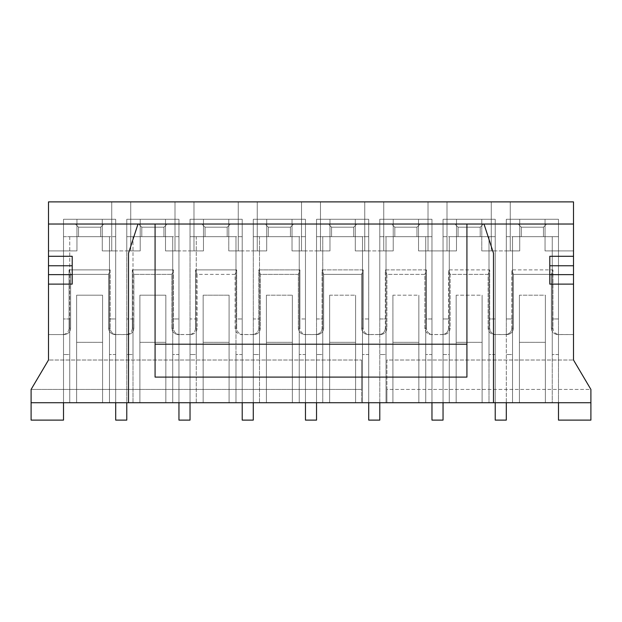 <?xml version="1.0" encoding="UTF-8"?>
<svg xmlns="http://www.w3.org/2000/svg" width="622" height="622" viewBox="0 0 622 622"><rect width="100%" height="100%" fill="white"/><g stroke="black" fill="none" stroke-linecap="round" stroke-linejoin="round"><path stroke-width="0.47" stroke-dasharray="3.11 2.33" d="M386.907 402.722L386.907 389.434L590.9 389.434L590.9 402.722L31.1 402.722L31.1 389.434L361.6 389.434L361.6 402.722L31.1 402.722L386.907 402.722L361.6 402.722L361.6 360.021L361.6 389.434L31.1 389.434L48.493 360.021L361.6 360.021L48.493 360.021L48.493 334.566L64.299 334.566C68.117 334.162 70.232 332.055 70.636 328.237L70.636 274.372L108.586 274.372L108.586 328.237C108.99 332.055 111.105 334.162 114.922 334.566L127.549 334.566C131.374 334.162 133.489 332.055 133.885 328.237L133.885 274.372L171.843 274.372L171.843 328.237C172.247 332.055 174.354 334.162 178.18 334.566L190.806 334.566C194.624 334.162 196.739 332.055 197.143 328.237L197.143 274.372L235.093 274.372L235.093 328.237C235.497 332.055 237.612 334.162 241.429 334.566L254.056 334.566C257.881 334.162 259.996 332.055 260.4 328.237L260.4 274.372L298.35 274.372L298.35 328.237C298.754 332.055 300.861 334.162 304.687 334.566L317.313 334.566C321.139 334.162 323.246 332.055 323.65 328.237L323.65 274.372L361.6 274.372L361.6 328.237C362.004 332.055 364.119 334.162 367.944 334.566L380.571 334.566C384.388 334.162 386.503 332.055 386.907 328.237L386.907 274.372L424.857 274.372L424.857 328.237C425.261 332.055 427.376 334.162 431.194 334.566L443.82 334.566C447.646 334.162 449.753 332.055 450.157 328.237L450.157 274.372L488.114 274.372L488.114 328.237C488.511 332.055 490.626 334.162 494.451 334.566L507.078 334.566C510.895 334.162 513.01 332.055 513.414 328.237L513.414 274.372L551.364 274.372L551.364 328.237C551.768 332.055 553.883 334.162 557.701 334.566L573.507 334.566L573.507 360.021L590.9 389.434L386.907 389.434L386.907 360.021L573.507 360.021L386.907 360.021L386.907 402.722M447 201.886L491.271 201.886L491.271 250.907L481.786 250.907L481.786 219.278L456.486 219.278L456.486 250.907L447 250.907L447 201.886L428.022 201.886L428.022 250.907L418.536 250.907L418.536 219.278L393.228 219.278L393.228 250.907L383.743 250.907L383.743 201.886L428.022 201.886L364.764 201.886L364.764 250.907L355.279 250.907L355.279 219.278L329.979 219.278L329.979 250.907L320.486 250.907L320.486 201.886L364.764 201.886L301.514 201.886L301.514 250.907L292.021 250.907L292.021 219.278L266.721 219.278L266.721 250.907L257.236 250.907L257.236 201.886L301.514 201.886L238.257 201.886L238.257 250.907L228.772 250.907L228.772 219.278L203.464 219.278L203.464 250.907L193.978 250.907L193.978 201.886L238.257 201.886L175 201.886L175 250.907L165.514 250.907L165.514 219.278L140.214 219.278L140.214 250.907L130.729 250.907L130.729 201.886L175 201.886L111.75 201.886L111.75 250.907L102.265 250.907L102.265 219.278L76.957 219.278L76.957 250.907L48.493 250.907L48.493 201.886L111.75 201.886L48.493 201.886L48.493 360.021L31.1 389.434L31.1 402.722L63.514 402.722L31.1 402.722L31.1 420.114L63.514 420.114L31.1 420.114L31.1 402.722L76.646 402.722L76.646 295.186L102.576 295.186L102.576 402.722L126.771 402.722L115.7 402.722L115.7 334.512C112.31 333.781 110.459 331.689 110.164 328.237L110.164 269.886L69.05 269.886L69.05 328.237C68.762 331.689 66.912 333.781 63.514 334.512L63.514 420.114L63.514 402.722L69.75 402.722L69.75 318.969L63.514 318.969L63.514 236.679L109.472 236.679L69.75 236.679L69.75 402.722L109.472 402.722L109.472 236.679L115.7 236.679L115.7 318.969L109.472 318.969L109.472 236.679L109.472 402.722L139.896 402.722L139.896 295.186L165.833 295.186L165.833 402.722L190.029 402.722L178.957 402.722L178.957 334.512C175.56 333.781 173.717 331.689 173.421 328.237L173.421 269.886L132.307 269.886L132.307 328.237C132.012 331.689 130.169 333.781 126.771 334.512L126.771 420.114L115.7 420.114L126.771 420.114L126.771 402.722L132.999 402.722L132.999 318.969L126.771 318.969L126.771 236.679L172.729 236.679L132.999 236.679L132.999 402.722L172.729 402.722L172.729 236.679L178.957 236.679L178.957 318.969L172.729 318.969L172.729 236.679L172.729 402.722L203.153 402.722L203.153 295.186L229.083 295.186L229.083 402.722L253.278 402.722L242.215 402.722L242.215 334.512C238.817 333.781 236.966 331.689 236.679 328.237L236.679 269.886L195.565 269.886L195.565 328.237C195.269 331.689 193.419 333.781 190.029 334.512L190.029 420.114L178.957 420.114L190.029 420.114L190.029 402.722L196.257 402.722L196.257 318.969L190.029 318.969L190.029 236.679L235.979 236.679L196.257 236.679L196.257 402.722L235.979 402.722L235.979 236.679L242.215 236.679L242.215 318.969L235.979 318.969L235.979 236.679L235.979 402.722L266.403 402.722L266.403 295.186L292.34 295.186L292.34 402.722L316.536 402.722L305.464 402.722L305.464 334.512C302.067 333.781 300.224 331.689 299.928 328.237L299.928 269.886L258.814 269.886L258.814 328.237C258.519 331.689 256.676 333.781 253.278 334.512L253.278 420.114L242.215 420.114L253.278 420.114L253.278 402.722L259.514 402.722L259.514 318.969L253.278 318.969L253.278 236.679L299.236 236.679L259.514 236.679L259.514 402.722L299.236 402.722L299.236 236.679L305.464 236.679L305.464 318.969L299.236 318.969L299.236 236.679L299.236 402.722L329.66 402.722L329.66 295.186L355.597 295.186L355.597 402.722L379.785 402.722L368.722 402.722L368.722 334.512C365.324 333.781 363.481 331.689 363.186 328.237L363.186 269.886L322.072 269.886L322.072 328.237C321.776 331.689 319.933 333.781 316.536 334.512L316.536 420.114L305.464 420.114L316.536 420.114L316.536 402.722L322.764 402.722L322.764 318.969L316.536 318.969L316.536 236.679L362.486 236.679L322.764 236.679L322.764 402.722L362.486 402.722L362.486 236.679L368.722 236.679L368.722 318.969L362.486 318.969L362.486 236.679L362.486 402.722L392.917 402.722L392.917 295.186L418.847 295.186L418.847 402.722L443.043 402.722L431.971 402.722L431.971 334.512C428.581 333.781 426.731 331.689 426.435 328.237L426.435 269.886L385.321 269.886L385.321 328.237C385.034 331.689 383.183 333.781 379.785 334.512L379.785 420.114L368.722 420.114L379.785 420.114L379.785 402.722L386.021 402.722L386.021 318.969L379.785 318.969L379.785 236.679L425.743 236.679L386.021 236.679L386.021 402.722L425.743 402.722L425.743 236.679L431.971 236.679L431.971 318.969L425.743 318.969L425.743 236.679L425.743 402.722L456.167 402.722L456.167 295.186L482.104 295.186L482.104 402.722L506.3 402.722L495.229 402.722L495.229 334.512C491.831 333.781 489.988 331.689 489.693 328.237L489.693 269.886L448.579 269.886L448.579 328.237C448.283 331.689 446.441 333.781 443.043 334.512L443.043 420.114L431.971 420.114L443.043 420.114L443.043 402.722L449.271 402.722L449.271 318.969L443.043 318.969L443.043 236.679L489.001 236.679L449.271 236.679L449.271 402.722L489.001 402.722L489.001 236.679L495.229 236.679L495.229 318.969L489.001 318.969L489.001 236.679L489.001 402.722L519.424 402.722L519.424 295.186L545.354 295.186L545.354 402.722L558.486 402.722L558.486 334.512C555.088 333.781 553.238 331.689 552.95 328.237L552.95 269.886L511.836 269.886L511.836 328.237C511.541 331.689 509.69 333.781 506.3 334.512L506.3 420.114L495.229 420.114L506.3 420.114L506.3 402.722L512.528 402.722L512.528 318.969L506.3 318.969L506.3 236.679L552.25 236.679L512.528 236.679L512.528 402.722L552.25 402.722L552.25 236.679L558.486 236.679L558.486 318.969L552.25 318.969L552.25 236.679L552.25 402.722L590.9 402.722L558.486 402.722L590.9 402.722L590.9 389.434L573.507 360.021L573.507 250.907L545.043 250.907L545.043 219.278L519.735 219.278L519.735 250.907L510.25 250.907L510.25 201.886L573.507 201.886L573.507 250.907L573.507 201.886L447 201.886L447 250.907L456.486 250.907L456.486 219.278L443.043 219.278L443.043 250.907L456.486 250.907L443.043 250.907L443.043 334.512L431.971 334.512L431.971 402.722L431.971 219.278L418.536 219.278L418.536 250.907L431.971 250.907L431.971 219.278L431.971 334.512L431.971 250.907L443.043 250.907L418.536 250.907L447 250.907L447 201.886L447 250.907L428.022 250.907L428.022 201.886L428.022 250.907L428.022 201.886L447 201.886M155.08 224.029L155.08 344.207L155.08 224.029M466.92 344.207L466.92 224.029L466.92 344.207M484.002 224.029L493.487 253.224L493.487 402.722L493.487 253.224L484.002 224.029M573.507 284.114L549.786 284.114L549.786 256.287L573.507 256.287L549.786 256.287L549.786 284.114L573.507 284.114M128.513 402.722L128.513 253.224L137.998 224.029L128.513 253.224L128.513 402.722M48.493 256.287L72.214 256.287L72.214 284.114L48.493 284.114L72.214 284.114L72.214 256.287L48.493 256.287M521.322 236.679L543.457 236.679L521.322 236.679L521.322 227.185L543.457 227.185L546.621 224.029L48.493 224.029L75.379 224.029L78.543 227.185L100.678 227.185L103.843 224.029L138.636 224.029L141.793 227.185L163.936 227.185L167.1 224.029L201.886 224.029L205.05 227.185L227.185 227.185L230.35 224.029L265.143 224.029L268.3 227.185L290.443 227.185L293.607 224.029L328.393 224.029L331.557 227.185L353.7 227.185L356.857 224.029L391.65 224.029L394.815 227.185L416.95 227.185L420.114 224.029L454.9 224.029L458.064 227.185L480.207 227.185L483.364 224.029L518.157 224.029L521.322 227.185L521.322 236.679L521.322 227.185L543.457 227.185L543.457 236.679L521.322 236.679L543.457 236.679L543.457 227.185L543.457 236.679L543.457 227.185L521.322 227.185L521.322 236.679M545.043 250.907L558.486 250.907L558.486 219.278L545.043 219.278L545.043 250.907L573.507 250.907L573.507 334.566L558.486 334.512L558.486 402.722L558.486 219.278L558.486 334.512L558.486 250.907L573.507 250.907L545.043 250.907L545.043 219.278L545.043 250.907M506.3 250.907L519.735 250.907L519.735 219.278L506.3 219.278L506.3 334.512L495.229 334.512L495.229 402.722L495.229 219.278L481.786 219.278L481.786 250.907L495.229 250.907L495.229 219.278L495.229 334.512L495.229 250.907L506.3 250.907L481.786 250.907L519.735 250.907L506.3 250.907L506.3 219.278L506.3 402.722L506.3 250.907M573.507 224.029L546.621 224.029L573.507 224.029M558.486 420.114L590.9 420.114L590.9 402.722L590.9 420.114L558.486 420.114L558.486 402.722L558.486 420.114M495.229 420.114L495.229 402.722L495.229 420.114M458.064 236.679L480.207 236.679L458.064 236.679L458.064 227.185L458.064 236.679L458.064 227.185L480.207 227.185L480.207 236.679L458.064 236.679L480.207 236.679L480.207 227.185L480.207 236.679L480.207 227.185L458.064 227.185L458.064 236.679M431.971 420.114L431.971 402.722L431.971 420.114M394.815 236.679L416.95 236.679L394.815 236.679L394.815 227.185L394.815 236.679L394.815 227.185L416.95 227.185L416.95 236.679L394.815 236.679L416.95 236.679L416.95 227.185L416.95 236.679L416.95 227.185L394.815 227.185L394.815 236.679M379.785 250.907L393.228 250.907L393.228 219.278L379.785 219.278L379.785 334.512L368.722 334.512L368.722 402.722L368.722 219.278L355.279 219.278L355.279 250.907L368.722 250.907L368.722 219.278L368.722 334.512L368.722 250.907L379.785 250.907L355.279 250.907L393.228 250.907L379.785 250.907L379.785 219.278L379.785 402.722L379.785 250.907M368.722 420.114L368.722 402.722L368.722 420.114M331.557 236.679L353.7 236.679L331.557 236.679L331.557 227.185L331.557 236.679L331.557 227.185L353.7 227.185L353.7 236.679L331.557 236.679L353.7 236.679L353.7 227.185L353.7 236.679L353.7 227.185L331.557 227.185L331.557 236.679M316.536 250.907L329.979 250.907L329.979 219.278L316.536 219.278L316.536 334.512L305.464 334.512L305.464 402.722L305.464 219.278L292.021 219.278L292.021 250.907L305.464 250.907L305.464 219.278L305.464 334.512L305.464 250.907L316.536 250.907L292.021 250.907L329.979 250.907L316.536 250.907L316.536 219.278L316.536 402.722L316.536 250.907M305.464 420.114L305.464 402.722L305.464 420.114M268.3 236.679L290.443 236.679L268.3 236.679L268.3 227.185L268.3 236.679L268.3 227.185L290.443 227.185L290.443 236.679L268.3 236.679L290.443 236.679L290.443 227.185L290.443 236.679L290.443 227.185L268.3 227.185L268.3 236.679M253.278 250.907L266.721 250.907L266.721 219.278L253.278 219.278L253.278 334.512L242.215 334.512L242.215 402.722L242.215 219.278L228.772 219.278L228.772 250.907L242.215 250.907L242.215 219.278L242.215 334.512L242.215 250.907L253.278 250.907L228.772 250.907L266.721 250.907L253.278 250.907L253.278 219.278L253.278 402.722L253.278 250.907M242.215 420.114L242.215 402.722L242.215 420.114M205.05 236.679L227.185 236.679L205.05 236.679L205.05 227.185L205.05 236.679L205.05 227.185L227.185 227.185L227.185 236.679L205.05 236.679L227.185 236.679L227.185 227.185L227.185 236.679L227.185 227.185L205.05 227.185L205.05 236.679M190.029 250.907L203.464 250.907L203.464 219.278L190.029 219.278L190.029 334.512L178.957 334.512L178.957 402.722L178.957 219.278L165.514 219.278L165.514 250.907L178.957 250.907L178.957 219.278L178.957 334.512L178.957 250.907L190.029 250.907L165.514 250.907L203.464 250.907L190.029 250.907L190.029 219.278L190.029 402.722L190.029 250.907M178.957 420.114L178.957 402.722L178.957 420.114M141.793 236.679L163.936 236.679L141.793 236.679L141.793 227.185L141.793 236.679L141.793 227.185L163.936 227.185L163.936 236.679L141.793 236.679L163.936 236.679L163.936 227.185L163.936 236.679L163.936 227.185L141.793 227.185L141.793 236.679M126.771 250.907L140.214 250.907L140.214 219.278L126.771 219.278L126.771 334.512L115.7 334.512L115.7 402.722L115.7 219.278L102.265 219.278L102.265 250.907L115.7 250.907L115.7 219.278L115.7 334.512L115.7 250.907L126.771 250.907L102.265 250.907L140.214 250.907L126.771 250.907L126.771 219.278L126.771 402.722L126.771 250.907M115.7 420.114L115.7 402.722L115.7 420.114M78.543 236.679L100.678 236.679L78.543 236.679L78.543 227.185L78.543 236.679L78.543 227.185L100.678 227.185L100.678 236.679L78.543 236.679L100.678 236.679L100.678 227.185L100.678 236.679L100.678 227.185L78.543 227.185L78.543 236.679M63.514 250.907L76.957 250.907L76.957 219.278L63.514 219.278L63.514 402.722L63.514 250.907L63.514 334.512L62.713 334.566L48.493 334.566L48.493 250.907L76.957 250.907L76.957 219.278L102.265 219.278L102.265 250.907L102.265 219.278L115.7 219.278L63.514 219.278L76.957 219.278L76.957 250.907L63.514 250.907M69.75 402.722L69.75 236.679L109.472 236.679L109.472 402.722L63.514 402.722L63.514 354.517L69.75 354.517L69.75 402.722M102.576 402.722L102.576 342.31L76.646 342.31L76.646 402.722L102.576 402.722L102.576 295.186L102.576 402.722M76.646 402.722L76.646 295.186L76.646 402.722M102.576 342.31L102.576 295.186L76.646 295.186L76.646 342.31L102.576 342.31M78.543 227.185L75.379 224.029L103.843 224.029L100.678 227.185L78.543 227.185L75.379 224.029L78.543 227.185M100.678 227.185L103.843 224.029L100.678 227.185M48.493 334.566L64.299 334.566L48.493 334.566M116.508 334.566L114.922 334.566C111.105 334.162 108.99 332.055 108.586 328.237L108.586 274.372L70.636 274.372L69.05 269.886L110.164 269.886L108.586 274.372L110.164 269.886L110.164 328.237L108.586 328.237L110.164 328.237C110.459 331.689 112.31 333.781 115.7 334.512L116.508 334.566M63.514 236.679L63.514 219.278L115.7 219.278L115.7 236.679L63.514 236.679M69.75 318.969L69.75 354.517L63.514 354.517L63.514 318.969L69.75 318.969M109.472 354.517L109.472 318.969L115.7 318.969L115.7 354.517L109.472 354.517L115.7 354.517L115.7 402.722L109.472 402.722L109.472 354.517M70.636 274.372L70.636 328.237L69.05 328.237L69.05 269.886L70.636 274.372M63.514 334.512C66.912 333.781 68.762 331.689 69.05 328.237L70.636 328.237C70.232 332.055 68.117 334.162 64.299 334.566L63.514 334.512M132.999 402.722L132.999 236.679L172.729 236.679L172.729 402.722L126.771 402.722L126.771 354.517L132.999 354.517L132.999 402.722M165.833 402.722L165.833 342.31L139.896 342.31L139.896 402.722L165.833 402.722L165.833 295.186L165.833 402.722M139.896 402.722L139.896 295.186L139.896 402.722M165.833 342.31L165.833 295.186L139.896 295.186L139.896 342.31L165.833 342.31M141.793 227.185L138.636 224.029L167.1 224.029L163.936 227.185L141.793 227.185L138.636 224.029L141.793 227.185M163.936 227.185L167.1 224.029L163.936 227.185M179.758 334.566L178.18 334.566C174.354 334.162 172.247 332.055 171.843 328.237L171.843 274.372L133.885 274.372L132.307 269.886L173.421 269.886L171.843 274.372L173.421 269.886L173.421 328.237L171.843 328.237L173.421 328.237C173.717 331.689 175.56 333.781 178.957 334.512L179.758 334.566M165.514 219.278L165.514 250.907L165.514 219.278L178.957 219.278L126.771 219.278L165.514 219.278M140.214 250.907L140.214 219.278L140.214 250.907M126.771 236.679L126.771 219.278L178.957 219.278L178.957 236.679L126.771 236.679M132.999 318.969L132.999 354.517L126.771 354.517L126.771 318.969L132.999 318.969M172.729 354.517L172.729 318.969L178.957 318.969L178.957 354.517L172.729 354.517L178.957 354.517L178.957 402.722L172.729 402.722L172.729 354.517M133.885 274.372L133.885 328.237L132.307 328.237L132.307 269.886L133.885 274.372M126.771 334.512C130.169 333.781 132.012 331.689 132.307 328.237L133.885 328.237C133.489 332.055 131.374 334.162 127.549 334.566L126.771 334.512M196.257 402.722L196.257 236.679L235.979 236.679L235.979 402.722L190.029 402.722L190.029 354.517L196.257 354.517L196.257 402.722M229.083 402.722L229.083 342.31L203.153 342.31L203.153 402.722L229.083 402.722L229.083 295.186L229.083 402.722M203.153 402.722L203.153 295.186L203.153 402.722M229.083 342.31L229.083 295.186L203.153 295.186L203.153 342.31L229.083 342.31M205.05 227.185L201.886 224.029L230.35 224.029L227.185 227.185L205.05 227.185L201.886 224.029L205.05 227.185M227.185 227.185L230.35 224.029L227.185 227.185M243.015 334.566L241.429 334.566C237.612 334.162 235.497 332.055 235.093 328.237L235.093 274.372L197.143 274.372L195.565 269.886L236.679 269.886L235.093 274.372L236.679 269.886L236.679 328.237L235.093 328.237L236.679 328.237C236.966 331.689 238.817 333.781 242.215 334.512L243.015 334.566M228.772 219.278L228.772 250.907L228.772 219.278L242.215 219.278L190.029 219.278L228.772 219.278M203.464 250.907L203.464 219.278L203.464 250.907M190.029 236.679L190.029 219.278L242.215 219.278L242.215 236.679L190.029 236.679M196.257 318.969L196.257 354.517L190.029 354.517L190.029 318.969L196.257 318.969M235.979 354.517L235.979 318.969L242.215 318.969L242.215 354.517L235.979 354.517L242.215 354.517L242.215 402.722L235.979 402.722L235.979 354.517M197.143 274.372L197.143 328.237L195.565 328.237L195.565 269.886L197.143 274.372M190.029 334.512C193.419 333.781 195.269 331.689 195.565 328.237L197.143 328.237C196.739 332.055 194.624 334.162 190.806 334.566L190.029 334.512M259.514 402.722L259.514 236.679L299.236 236.679L299.236 402.722L253.278 402.722L253.278 354.517L259.514 354.517L259.514 402.722M292.34 402.722L292.34 342.31L266.403 342.31L266.403 402.722L292.34 402.722L292.34 295.186L292.34 402.722M266.403 402.722L266.403 295.186L266.403 402.722M292.34 342.31L292.34 295.186L266.403 295.186L266.403 342.31L292.34 342.31M268.3 227.185L265.143 224.029L293.607 224.029L290.443 227.185L268.3 227.185L265.143 224.029L268.3 227.185M290.443 227.185L293.607 224.029L290.443 227.185M306.265 334.566L304.687 334.566C300.861 334.162 298.754 332.055 298.35 328.237L298.35 274.372L260.4 274.372L258.814 269.886L299.928 269.886L298.35 274.372L299.928 269.886L299.928 328.237L298.35 328.237L299.928 328.237C300.224 331.689 302.067 333.781 305.464 334.512L306.265 334.566M292.021 219.278L292.021 250.907L292.021 219.278L305.464 219.278L253.278 219.278L292.021 219.278M266.721 250.907L266.721 219.278L266.721 250.907M253.278 236.679L253.278 219.278L305.464 219.278L305.464 236.679L253.278 236.679M259.514 318.969L259.514 354.517L253.278 354.517L253.278 318.969L259.514 318.969M299.236 354.517L299.236 318.969L305.464 318.969L305.464 354.517L299.236 354.517L305.464 354.517L305.464 402.722L299.236 402.722L299.236 354.517M260.4 274.372L260.4 328.237L258.814 328.237L258.814 269.886L260.4 274.372M253.278 334.512C256.676 333.781 258.519 331.689 258.814 328.237L260.4 328.237C259.996 332.055 257.881 334.162 254.056 334.566L253.278 334.512M322.764 402.722L322.764 236.679L362.486 236.679L362.486 402.722L316.536 402.722L316.536 354.517L322.764 354.517L322.764 402.722M355.597 402.722L355.597 342.31L329.66 342.31L329.66 402.722L355.597 402.722L355.597 295.186L355.597 402.722M329.66 402.722L329.66 295.186L329.66 402.722M355.597 342.31L355.597 295.186L329.66 295.186L329.66 342.31L355.597 342.31M331.557 227.185L328.393 224.029L356.857 224.029L353.7 227.185L331.557 227.185L328.393 224.029L331.557 227.185M353.7 227.185L356.857 224.029L353.7 227.185M369.522 334.566L367.944 334.566C364.119 334.162 362.004 332.055 361.6 328.237L361.6 274.372L323.65 274.372L322.072 269.886L363.186 269.886L361.6 274.372L363.186 269.886L363.186 328.237L361.6 328.237L363.186 328.237C363.481 331.689 365.324 333.781 368.722 334.512L369.522 334.566M355.279 219.278L355.279 250.907L355.279 219.278L368.722 219.278L316.536 219.278L355.279 219.278M329.979 250.907L329.979 219.278L329.979 250.907M316.536 236.679L316.536 219.278L368.722 219.278L368.722 236.679L316.536 236.679M322.764 318.969L322.764 354.517L316.536 354.517L316.536 318.969L322.764 318.969M362.486 354.517L362.486 318.969L368.722 318.969L368.722 354.517L362.486 354.517L368.722 354.517L368.722 402.722L362.486 402.722L362.486 354.517M323.65 274.372L323.65 328.237L322.072 328.237L322.072 269.886L323.65 274.372M316.536 334.512C319.933 333.781 321.776 331.689 322.072 328.237L323.65 328.237C323.246 332.055 321.139 334.162 317.313 334.566L316.536 334.512M386.021 402.722L386.021 236.679L425.743 236.679L425.743 402.722L379.785 402.722L379.785 354.517L386.021 354.517L386.021 402.722M418.847 402.722L418.847 342.31L392.917 342.31L392.917 402.722L418.847 402.722L418.847 295.186L418.847 402.722M392.917 402.722L392.917 295.186L392.917 402.722M418.847 342.31L418.847 295.186L392.917 295.186L392.917 342.31L418.847 342.31M394.815 227.185L391.65 224.029L420.114 224.029L416.95 227.185L394.815 227.185L391.65 224.029L394.815 227.185M416.95 227.185L420.114 224.029L416.95 227.185M432.78 334.566L431.194 334.566C427.376 334.162 425.261 332.055 424.857 328.237L424.857 274.372L386.907 274.372L385.321 269.886L426.435 269.886L424.857 274.372L426.435 269.886L426.435 328.237L424.857 328.237L426.435 328.237C426.731 331.689 428.581 333.781 431.971 334.512L432.78 334.566M418.536 219.278L418.536 250.907L418.536 219.278L431.971 219.278L379.785 219.278L418.536 219.278M393.228 250.907L393.228 219.278L393.228 250.907M379.785 236.679L379.785 219.278L431.971 219.278L431.971 236.679L379.785 236.679M386.021 318.969L386.021 354.517L379.785 354.517L379.785 318.969L386.021 318.969M425.743 354.517L425.743 318.969L431.971 318.969L431.971 354.517L425.743 354.517L431.971 354.517L431.971 402.722L425.743 402.722L425.743 354.517M386.907 274.372L386.907 328.237L385.321 328.237L385.321 269.886L386.907 274.372M379.785 334.512C383.183 333.781 385.034 331.689 385.321 328.237L386.907 328.237C386.503 332.055 384.388 334.162 380.571 334.566L379.785 334.512M449.271 402.722L449.271 236.679L489.001 236.679L489.001 402.722L443.043 402.722L443.043 219.278L443.043 402.722L443.043 354.517L449.271 354.517L449.271 402.722M482.104 402.722L482.104 342.31L456.167 342.31L456.167 402.722L482.104 402.722L482.104 295.186L482.104 402.722M456.167 402.722L456.167 295.186L456.167 402.722M482.104 342.31L482.104 295.186L456.167 295.186L456.167 342.31L482.104 342.31M458.064 227.185L454.9 224.029L483.364 224.029L480.207 227.185L458.064 227.185L454.9 224.029L458.064 227.185M480.207 227.185L483.364 224.029L480.207 227.185M496.029 334.566L494.451 334.566C490.626 334.162 488.511 332.055 488.114 328.237L488.114 274.372L450.157 274.372L448.579 269.886L489.693 269.886L488.114 274.372L489.693 269.886L489.693 328.237L488.114 328.237L489.693 328.237C489.988 331.689 491.831 333.781 495.229 334.512L496.029 334.566M481.786 219.278L481.786 250.907L481.786 219.278L495.229 219.278L443.043 219.278L481.786 219.278M456.486 250.907L456.486 219.278L456.486 250.907M443.043 236.679L443.043 219.278L495.229 219.278L495.229 236.679L443.043 236.679M449.271 318.969L449.271 354.517L443.043 354.517L443.043 318.969L449.271 318.969M489.001 354.517L489.001 318.969L495.229 318.969L495.229 354.517L489.001 354.517L495.229 354.517L495.229 402.722L489.001 402.722L489.001 354.517M450.157 274.372L450.157 328.237L448.579 328.237L448.579 269.886L450.157 274.372M443.043 334.512C446.441 333.781 448.283 331.689 448.579 328.237L450.157 328.237C449.753 332.055 447.646 334.162 443.82 334.566L443.043 334.512M512.528 402.722L512.528 236.679L552.25 236.679L552.25 402.722L506.3 402.722L506.3 354.517L512.528 354.517L512.528 402.722M545.354 402.722L545.354 342.31L519.424 342.31L519.424 402.722L545.354 402.722L545.354 295.186L545.354 402.722M519.424 402.722L519.424 295.186L519.424 402.722M545.354 342.31L545.354 295.186L519.424 295.186L519.424 342.31L545.354 342.31M521.322 227.185L518.157 224.029L546.621 224.029L543.457 227.185L521.322 227.185L518.157 224.029L521.322 227.185M543.457 227.185L546.621 224.029L543.457 227.185M573.507 334.566L557.701 334.566L573.507 334.566M519.735 219.278L558.486 219.278L506.3 219.278L519.735 219.278L519.735 250.907L519.735 219.278M506.3 236.679L506.3 219.278L558.486 219.278L558.486 236.679L506.3 236.679M512.528 318.969L512.528 354.517L506.3 354.517L506.3 318.969L512.528 318.969M552.25 354.517L552.25 318.969L558.486 318.969L558.486 354.517L552.25 354.517L558.486 354.517L558.486 402.722L552.25 402.722L552.25 354.517M551.364 274.372L513.414 274.372L511.836 269.886L552.95 269.886L551.364 274.372L552.95 269.886L552.95 328.237L551.364 328.237L551.364 274.372M513.414 274.372L513.414 328.237L511.836 328.237L511.836 269.886L513.414 274.372M506.3 334.512C509.69 333.781 511.541 331.689 511.836 328.237L513.414 328.237C513.01 332.055 510.895 334.162 507.078 334.566L506.3 334.512M557.701 334.566C553.883 334.162 551.768 332.055 551.364 328.237L552.95 328.237C553.238 331.689 555.088 333.781 558.486 334.512L557.701 334.566M155.08 377.103L155.08 344.207L155.08 377.103M111.75 250.907L111.75 201.886L111.75 250.907L111.75 201.886L130.729 201.886L130.729 250.907L130.729 201.886L130.729 250.907L111.75 250.907M175 250.907L175 201.886L175 250.907L175 201.886L193.978 201.886L193.978 250.907L193.978 201.886L193.978 250.907L175 250.907M238.257 250.907L238.257 201.886L238.257 250.907L238.257 201.886L257.236 201.886L257.236 250.907L257.236 201.886L257.236 250.907L238.257 250.907M301.514 250.907L301.514 201.886L301.514 250.907L301.514 201.886L320.486 201.886L320.486 250.907L320.486 201.886L320.486 250.907L301.514 250.907M364.764 250.907L364.764 201.886L364.764 250.907L364.764 201.886L383.743 201.886L383.743 250.907L383.743 201.886L383.743 250.907L364.764 250.907M491.271 250.907L491.271 201.886L491.271 250.907L491.271 201.886L510.25 201.886L510.25 250.907L510.25 201.886L510.25 250.907L491.271 250.907M361.6 360.021L361.6 402.722L361.6 360.021"/><path stroke-width="0.93" d="M155.08 344.207L466.92 344.207L155.08 344.207M466.92 224.029L155.08 224.029L573.507 224.029L466.92 224.029L466.92 377.103L155.08 377.103L155.08 224.029L155.08 377.103L466.92 377.103L466.92 224.029M493.487 402.722L590.9 402.722L590.9 389.434L573.507 360.021L573.507 284.114L573.507 360.021L590.9 389.434L590.9 420.114L558.486 420.114L590.9 420.114L590.9 402.722L31.1 402.722L128.513 402.722L128.513 253.224L137.998 224.029L48.493 224.029L48.493 256.287L48.493 201.886L573.507 201.886L573.507 256.287L573.507 201.886L48.493 201.886L48.493 224.029L155.08 224.029L137.998 224.029L128.513 253.224L128.513 402.722L493.487 402.722L493.487 253.224L484.002 224.029L493.487 253.224L493.487 402.722M573.507 256.287L573.507 284.114L549.786 284.114L549.786 256.287L573.507 256.287L549.786 256.287L549.786 274.629L573.507 274.629L573.507 265.773L549.786 265.773L573.507 265.773L573.507 256.287M48.493 284.114L48.493 360.021L31.1 389.434L31.1 420.114L63.514 420.114L31.1 420.114L31.1 389.434L48.493 360.021L48.493 256.287L72.214 256.287L72.214 284.114L48.493 284.114L72.214 284.114L72.214 265.773L48.493 265.773L48.493 274.629L72.214 274.629L48.493 274.629L48.493 284.114M506.3 420.114L495.229 420.114L506.3 420.114L506.3 402.722L506.3 420.114M495.229 402.722L495.229 420.114L495.229 402.722M558.486 402.722L558.486 420.114L558.486 402.722M443.043 420.114L431.971 420.114L443.043 420.114L443.043 402.722L443.043 420.114M431.971 402.722L431.971 420.114L431.971 402.722M379.785 420.114L368.722 420.114L379.785 420.114L379.785 402.722L379.785 420.114M368.722 402.722L368.722 420.114L368.722 402.722M316.536 420.114L305.464 420.114L316.536 420.114L316.536 402.722L316.536 420.114M305.464 402.722L305.464 420.114L305.464 402.722M253.278 420.114L242.215 420.114L253.278 420.114L253.278 402.722L253.278 420.114M242.215 402.722L242.215 420.114L242.215 402.722M190.029 420.114L178.957 420.114L190.029 420.114L190.029 402.722L190.029 420.114M178.957 402.722L178.957 420.114L178.957 402.722M126.771 420.114L115.7 420.114L126.771 420.114L126.771 402.722L126.771 420.114M115.7 402.722L115.7 420.114L115.7 402.722M63.514 420.114L63.514 402.722L63.514 420.114M72.214 265.773L72.214 256.287L48.493 256.287L48.493 265.773L72.214 265.773M549.786 274.629L549.786 284.114L573.507 284.114L573.507 274.629L549.786 274.629"/></g></svg>
